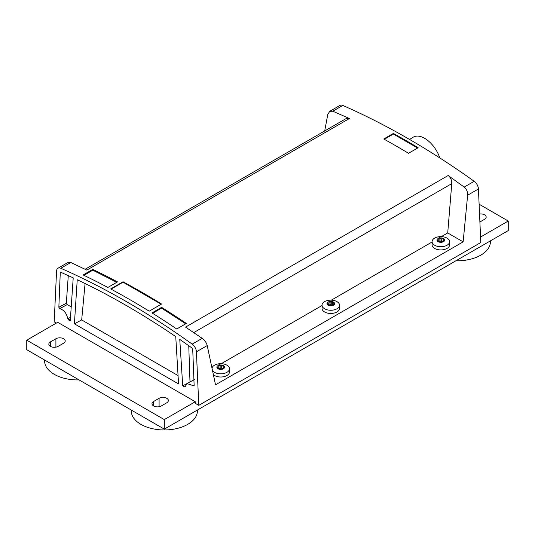 <?xml version="1.0" encoding="UTF-8"?>
<svg xmlns="http://www.w3.org/2000/svg" width="535" height="535" viewBox="0 0 535 535"><rect width="100%" height="100%" fill="white"/><g stroke="black" fill="none" stroke-linecap="round" stroke-linejoin="round"><path stroke-width="0.8" d="M417.594 148.048L393.379 134.064L384.311 139.301M408.513 153.291L418.143 147.734A778.224 449.306 60 0 0 393.379 133.436L383.749 138.993A778.224 449.306 -120 0 1 408.513 153.291M393.379 134.064L393.379 133.436M164.319 419.607L164.319 429.137L26.75 349.709L26.75 340.18L164.319 419.607L195.275 401.731L195.275 403.323L198.786 405.349L196.419 351.803A6.808 3.932 -120 0 0 192.185 344.132A778.224 449.306 -120 0 0 175.861 332.723A778.224 449.306 -120 0 0 77.114 275.712A778.224 449.306 -120 0 0 60.796 268.269A6.808 3.932 -120 0 0 57.967 268.229A6.808 3.932 -120 0 0 56.563 271.058L54.196 321.869L56.329 323.1M441.362 236.624L447.721 232.952L463.143 241.86L215.511 384.826L207.226 345.563C206.477 342.734 204.798 340.334 202.19 338.354L185.565 327.119L448.183 175.507L464.199 187.083C466.627 189.169 467.777 191.878 467.637 195.215L478.437 188.982L480.805 242.529L198.786 405.349M478.437 188.982A6.808 3.932 60 0 0 474.204 181.305A778.224 449.306 -120 0 0 457.886 169.903A778.224 449.306 -120 0 0 359.139 112.892A778.224 449.306 -120 0 0 342.815 105.448L332.81 111.226L349.435 118.496L346.212 118.523L85.105 269.272M349.435 118.496L86.817 270.108L70.801 262.498L68.212 262.31L57.967 268.229M107.876 287.449A778.224 449.306 -120 0 0 83.132 274.957L92.762 269.393A778.224 449.306 -120 0 1 117.506 281.891L107.876 287.449M176.724 328.992A778.224 449.306 -120 0 0 151.98 312.915L161.61 307.358A778.224 449.306 -120 0 1 186.354 323.434L176.724 328.992M149.191 311.183A778.224 449.306 -120 0 0 110.671 288.94L123.05 281.791A778.224 449.306 -120 0 1 161.57 304.034L149.191 311.183M195.275 401.731L57.706 322.311L26.75 340.18M59.773 308.595C63.966 309.952 66.634 313.349 67.764 318.773L68.453 319.856L70.252 320.893L73.221 277.872L60.294 272.054L58.843 307.284L59.773 308.595L67.229 304.589L66.32 303.265L68.286 275.612M194.125 385.14L193.209 385.635L194.138 385.394L193.931 385.875M193.209 385.635L186.976 383.555L185.21 386.578L184.528 386.872L185.21 386.578M185.224 386.497L184.528 386.872L182.723 385.829L179.76 339.384L192.687 348.486L194.138 385.394M175.748 336.629C142.905 314.252 110.07 295.293 77.234 279.758L74.418 323.829L178.556 383.949L175.748 336.629M332.81 111.226L329.734 111.32L327.774 114.47L324.705 130.941M329.734 111.32L339.986 105.402A6.808 3.932 60 0 1 342.815 105.448M463.143 241.86L467.637 195.215M448.183 175.507C450.664 177.526 451.854 180.235 451.767 183.632L193.75 332.596M447.721 232.952L451.767 183.632M116.77 282.313L92.802 270.208L92.762 269.393M83.928 275.338L92.802 270.208M185.712 323.809L161.57 308.127L161.61 307.358M161.57 308.127L152.602 313.303M161.222 304.234L123.05 282.199L123.05 281.791M123.05 282.199L111.033 289.134M55.914 347.148L55.914 338.749A5.45 3.143 180 0 1 61.853 338.066A5.45 3.143 180 0 1 65.216 340.976A5.45 3.143 180 0 1 63.618 343.196L58.114 346.372A5.45 3.143 180 0 1 52.183 347.055A5.45 3.143 180 0 1 48.819 344.152A5.45 3.143 180 0 1 50.41 341.925L50.41 346.372M55.914 338.749L50.41 341.925M153.592 401.497A5.45 3.143 180 0 0 151.993 403.718A5.45 3.143 180 0 0 155.357 406.627A5.45 3.143 180 0 0 161.296 405.945L166.8 402.768A5.45 3.143 180 0 0 168.391 400.541A5.45 3.143 180 0 0 165.027 397.639A5.45 3.143 180 0 0 159.096 398.321L153.592 401.497L153.592 405.945M164.319 429.137L508.25 230.572L508.25 221.042L480.564 237.025M71.222 306.843L67.229 304.589M188.755 345.684L189.992 381.93L182.723 385.829M178.061 375.583L81.674 319.937L74.418 323.829M81.674 319.937L85.078 283.53M479.113 204.216L508.25 221.042M479.547 214A5.45 3.143 180 0 1 486.181 217.07A5.45 3.143 180 0 1 484.59 219.29L479.902 221.998M221.249 363.706L322.03 305.518M331.305 300.162L432.086 241.98M322.03 305.211L322.03 308.407A8.754 5.056 0 0 0 333.245 313.256A8.754 5.056 0 0 0 339.538 308.407L339.538 305.211A8.754 5.056 180 0 1 333.245 310.059A8.754 5.056 180 0 1 322.03 305.211A8.754 5.056 180 0 1 328.316 300.362A8.754 5.056 180 0 1 339.538 305.211M432.086 241.666L432.086 244.869A8.754 5.056 0 0 0 443.308 249.718A8.754 5.056 0 0 0 449.594 244.869L449.594 241.666A8.754 5.056 180 0 1 443.308 246.521A8.754 5.056 180 0 1 432.086 241.666A8.754 5.056 180 0 1 438.372 236.818A8.754 5.056 180 0 1 449.594 241.666M213.378 374.694A8.754 5.056 0 0 0 223.189 376.8A8.754 5.056 0 0 0 229.482 371.952L229.482 368.749A8.754 5.056 180 0 1 223.189 373.604A8.754 5.056 180 0 1 212.475 370.447M212.014 368.247A8.754 5.056 180 0 1 218.26 363.9A8.754 5.056 180 0 1 229.482 368.749M79.053 379.91A33.076 19.093 180 0 1 54.262 374.333A33.076 19.093 180 0 1 44.579 360.831L44.579 360.002M197.395 410.044L197.395 410.867A33.076 19.093 180 0 1 176.978 428.508A33.076 19.093 180 0 1 140.932 424.369A33.076 19.093 180 0 1 131.249 410.867L131.249 410.044M490.421 240.864L490.421 241.693A33.076 19.093 180 0 1 455.947 260.766M331.867 305.773A3.845 2.22 180 0 1 329.787 305.786L329.787 305.786A3.845 2.22 180 0 1 327.072 304.214A3.845 2.22 180 0 1 328.069 302.074A3.845 2.22 180 0 1 329.7 301.513A3.845 2.22 180 0 1 331.774 301.499A3.845 2.22 180 0 1 331.78 301.499L331.78 301.499A3.845 2.22 180 0 1 334.495 303.064A3.845 2.22 180 0 1 334.495 303.071L334.495 303.071A3.845 2.22 180 0 1 333.499 305.211A3.845 2.22 180 0 1 331.867 305.773M441.923 242.228A3.845 2.22 180 0 1 439.844 242.248A3.845 2.22 180 0 1 439.844 242.241A3.845 2.22 180 0 1 437.128 240.676A3.845 2.22 180 0 1 438.125 238.53A3.845 2.22 180 0 1 439.757 237.975A3.845 2.22 180 0 1 441.83 237.955A3.845 2.22 180 0 1 441.836 237.961L441.836 237.961A3.845 2.22 180 0 1 444.552 239.526L444.552 239.526A3.845 2.22 180 0 1 444.552 239.533A3.845 2.22 180 0 1 443.555 241.673A3.845 2.22 180 0 1 441.923 242.228M221.804 369.31A3.845 2.22 180 0 1 219.731 369.324L219.731 369.324A3.845 2.22 180 0 1 217.016 367.759A3.845 2.22 180 0 1 218.006 365.612A3.845 2.22 180 0 1 219.644 365.057A3.845 2.22 180 0 1 221.711 365.037A3.845 2.22 180 0 1 221.717 365.044A3.845 2.22 180 0 1 221.724 365.044A3.845 2.22 180 0 1 224.433 366.609A3.845 2.22 180 0 1 224.439 366.609L224.439 366.609A3.845 2.22 180 0 1 223.443 368.749A3.845 2.22 180 0 1 221.804 369.31M333.626 305.117L333.626 304.676A0.769 0.441 180 0 1 332.529 305.264A1.344 0.776 180 0 0 330.65 305.579A0.769 0.441 180 0 1 329.787 305.786A0.769 0.441 0 0 1 329.219 305.325A1.344 0.776 180 0 1 329.219 305.325L329.219 305.318A1.344 0.776 180 0 0 327.835 304.542A0.769 0.441 180 0 1 327.474 303.706A1.344 0.776 180 0 0 328.156 303.031A1.344 0.776 180 0 0 327.955 302.616A0.769 0.441 180 0 1 329.038 302.021A1.344 0.776 180 0 0 330.918 301.707L331.774 301.499L332.342 301.961L332.342 304.656A1.344 0.776 0 0 0 332.342 304.662A1.344 0.776 0 0 0 333.024 305.338M330.918 301.707L330.918 304.402L331.78 304.201L332.342 304.656L332.342 301.967A1.344 0.776 180 0 1 332.342 301.961L332.349 301.927M334.495 303.298L334.094 303.579L334.495 303.071L333.76 302.736A1.344 0.776 180 0 1 332.342 301.967M333.76 302.736L333.76 303.733M333.626 304.676A1.344 0.776 180 0 1 333.412 304.254A1.344 0.776 180 0 1 334.094 303.579M443.682 241.573L443.682 241.138A0.769 0.441 180 0 1 442.585 241.726A1.344 0.776 180 0 0 440.706 242.041A0.769 0.441 180 0 1 439.844 242.248A0.769 0.441 0 0 1 439.275 241.787A1.344 0.776 180 0 1 439.275 241.787L439.275 241.78A1.344 0.776 180 0 0 437.891 241.004A0.769 0.441 180 0 1 437.53 240.161A1.344 0.776 180 0 0 438.212 239.486A1.344 0.776 180 0 0 438.011 239.078A0.769 0.441 180 0 1 439.095 238.476A1.344 0.776 180 0 0 440.974 238.162L441.83 237.955M440.974 238.162L440.974 240.864L441.836 240.656L442.405 241.118A1.344 0.776 0 0 0 442.405 241.124A1.344 0.776 0 0 0 443.08 241.8M441.836 240.656L441.836 237.961L442.405 238.416A1.344 0.776 180 0 1 442.405 238.416L442.405 238.389M442.405 238.429L442.405 238.423A1.344 0.776 180 0 0 443.816 239.198L444.552 239.754M443.816 239.198L443.816 240.195M444.552 239.533L444.15 240.041L444.552 239.533M443.682 241.138A1.344 0.776 180 0 1 443.468 240.717A1.344 0.776 180 0 1 444.15 240.041M223.57 368.655L223.57 368.22A0.769 0.441 180 0 1 222.473 368.809A1.344 0.776 180 0 0 220.594 369.123A0.769 0.441 180 0 1 219.731 369.324A0.769 0.441 0 0 1 219.163 368.896A0.769 0.441 0 0 0 219.163 368.896L219.163 368.862A1.344 0.776 180 0 1 219.163 368.869M222.292 365.472L220.861 365.244A1.344 0.776 180 0 1 218.982 365.559A0.769 0.441 180 0 0 217.892 366.161A1.344 0.776 180 0 1 218.099 366.569A1.344 0.776 180 0 1 217.417 367.244A0.769 0.441 180 0 0 217.778 368.087A1.344 0.776 180 0 1 219.163 368.862M220.861 365.244L220.861 367.946L221.717 367.739L222.286 368.2A1.344 0.776 0 0 0 222.286 368.207A1.344 0.776 0 0 0 222.968 368.882M222.286 365.512L222.286 365.505A1.344 0.776 180 0 1 222.286 365.499A1.344 0.776 180 0 0 223.704 366.281L224.433 366.609L224.031 367.124L224.439 366.836M223.704 366.281L223.704 367.278M223.57 368.22A1.344 0.776 180 0 1 223.349 367.799A1.344 0.776 180 0 1 224.031 367.124M409.569 139.441L413.207 137.194A22.844 12.72 58.3 0 1 436.232 150.275A22.844 12.72 58.3 0 1 439.817 157.939M330.918 304.402A1.344 0.776 0 0 1 329.038 304.723A0.769 0.441 0 0 0 328.543 304.649M327.474 304.502L327.474 303.706M329.038 304.723L329.038 302.021M440.974 240.864A1.344 0.776 0 0 1 439.095 241.178A0.769 0.441 0 0 0 438.6 241.104M437.53 240.957L437.53 240.161M439.095 241.178L439.095 238.476M220.861 367.946A1.344 0.776 0 0 1 218.982 368.261A0.769 0.441 0 0 0 218.481 368.187M217.417 368.04L217.417 367.244M218.982 368.261L218.982 365.559M202.19 338.354L192.185 344.132M474.204 181.305L464.199 187.083M70.801 262.498L60.796 268.269M207.226 345.563L196.419 351.803M70.5 317.302L67.764 318.773M66.32 303.265L58.843 307.284M70.399 318.813L68.453 319.856M159.096 406.714L159.096 398.321M329.7 301.513A17.508 4.026 -99.6 0 0 328.316 300.362M439.757 237.975A17.508 4.026 -99.6 0 0 438.372 236.818M219.644 365.057A17.508 4.026 -99.6 0 0 218.26 363.9M331.78 301.499L331.78 304.201M221.717 365.044L221.717 367.739M194.386 379.576L186.976 383.555M328.156 304.562L328.156 303.031M333.412 305.258L333.412 304.254M438.212 241.024L438.212 239.486M443.468 241.713L443.468 240.717M218.099 368.1L218.099 366.569M223.349 368.796L223.349 367.799"/></g></svg>
